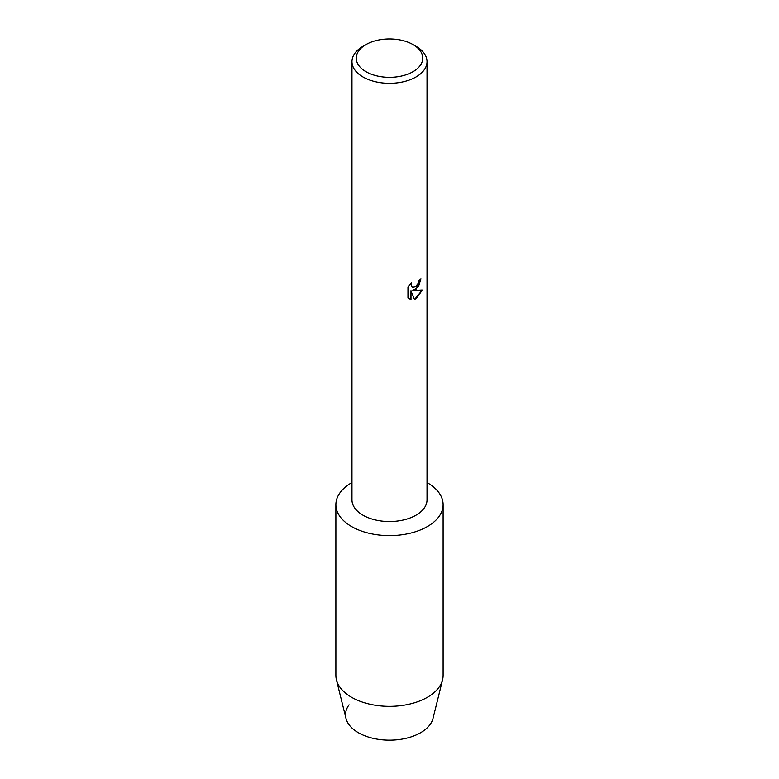 <?xml version="1.0" encoding="UTF-8"?>
<svg xmlns="http://www.w3.org/2000/svg" width="779" height="779" viewBox="0 0 779 779"><rect width="100%" height="100%" fill="white"/><g stroke="black" fill="none" stroke-linecap="round" stroke-linejoin="round"><path stroke-width="1.17" d="M443.115 504.656A53.615 30.956 180 0 1 427.408 526.546A53.615 30.956 180 0 0 427.028 482.552A53.615 30.956 180 0 1 443.115 504.656L443.115 675.383A53.615 30.956 180 0 1 442.579 679.765L433.027 718.374A43.965 25.386 180 0 1 420.592 732.727A43.965 25.386 180 0 1 364.864 735.804A43.965 25.386 180 0 1 349.08 704.8M413.006 44.569L416.035 46.321A37.528 21.666 180 0 1 427.028 61.648L427.028 499.855A37.528 21.666 180 0 1 416.035 515.172A37.528 21.666 180 0 1 375.137 519.875A37.528 21.666 180 0 1 351.972 499.855L351.972 61.648A37.528 21.666 180 0 1 362.965 46.321L365.994 44.569A33.244 19.193 180 0 1 413.006 44.569A33.244 19.193 180 0 1 413.006 71.717A33.244 19.193 180 0 1 365.994 71.717A33.244 19.193 180 0 1 365.994 44.569L362.965 46.321M427.408 526.546A53.615 30.956 180 0 1 351.592 526.546A53.615 30.956 180 0 1 351.592 482.766A53.615 30.956 180 0 1 351.972 482.552A53.615 30.956 180 0 0 351.592 482.766A53.615 30.956 180 0 0 335.885 504.656A53.615 30.956 180 0 0 368.983 533.255A53.615 30.956 180 0 0 427.408 526.546M411.458 282.553L410.981 284.724L412.276 287.295L416.035 286.575L418.489 282.68L418.859 280.43A37.528 21.666 0 0 0 420.952 278.746L416.035 289.496L412.821 290.723L422.169 290.187L416.035 298.883L414.457 299.545M427.028 61.648A37.528 21.666 180 0 1 416.035 76.965A37.528 21.666 180 0 1 375.137 81.659A37.528 21.666 180 0 1 351.972 61.648M414.457 299.555L410.991 290.84L410.991 299.652L407.972 297.88L407.972 287.003L411.458 282.563M420.874 278.814L418.576 286.565L412.821 290.723M412.237 287.266L410.903 284.676L411.293 282.719M409.355 298.99L410.913 299.603L410.991 290.84M414.428 299.487L422.062 290.207M442.579 679.765A53.615 30.956 180 0 1 427.408 697.273A53.615 30.956 180 0 1 372.547 704.752A53.615 30.956 180 0 1 336.421 679.765A53.615 30.956 180 0 1 335.885 675.383L335.885 504.656M420.592 732.727A43.965 25.386 180 0 1 375.595 738.862A43.965 25.386 180 0 1 345.973 718.374L336.421 679.765"/></g></svg>
